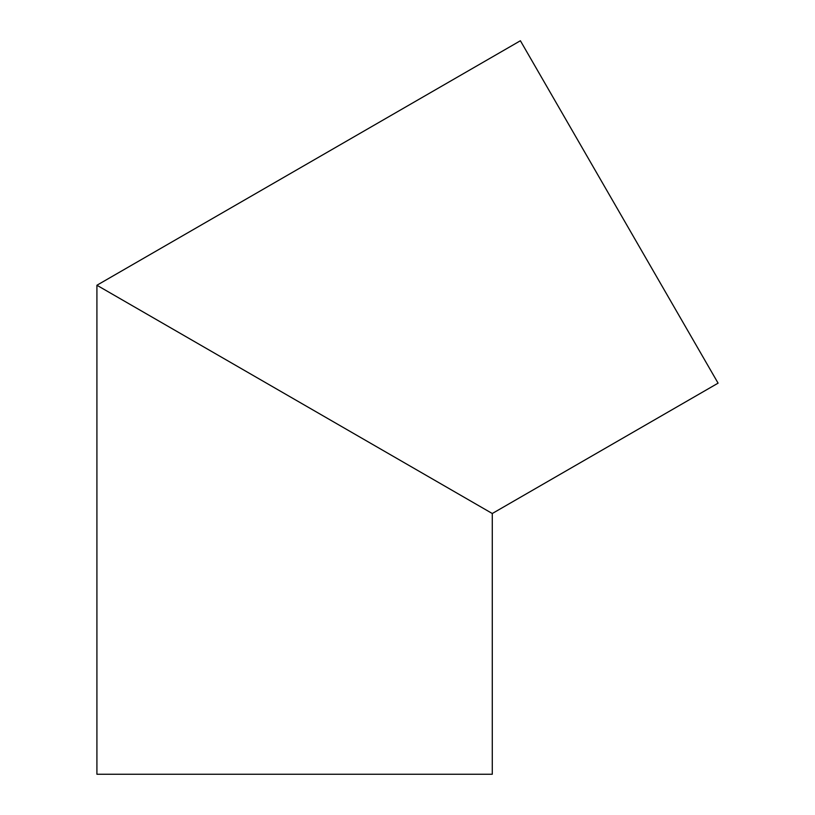<?xml version="1.0" encoding="UTF-8"?>
<svg xmlns="http://www.w3.org/2000/svg" width="815" height="815" viewBox="0 0 815 815"><rect width="100%" height="100%" fill="white"/><g stroke="black" fill="none" stroke-linecap="round" stroke-linejoin="round"><path stroke-width="1.22" d="M132.937 306.043L294.602 399.381L96.914 285.25L520.398 40.75L718.086 383.152L492.28 513.511L294.602 399.381M96.914 285.25L96.914 774.25L492.28 774.25L492.28 513.511"/></g></svg>
